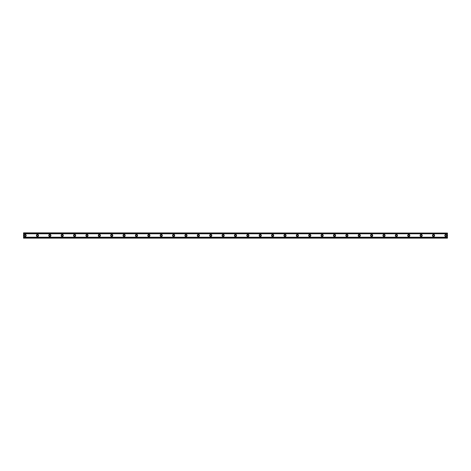<?xml version="1.0" encoding="UTF-8"?>
<svg xmlns="http://www.w3.org/2000/svg" width="471" height="471" viewBox="0 0 471 471"><rect width="100%" height="100%" fill="white"/><g stroke="black" fill="none" stroke-linecap="round" stroke-linejoin="round"><path stroke-width="0.71" d="M25.098 236.195A0.695 0.695 0 0 1 24.404 235.5A0.695 0.695 0 0 1 25.098 234.805A0.695 0.695 0 0 1 25.793 235.5A0.695 0.695 0 0 1 25.098 236.195M445.902 236.195A0.695 0.695 0 0 1 445.207 235.5A0.695 0.695 0 0 1 445.902 234.805A0.695 0.695 0 0 1 446.596 235.5A0.695 0.695 0 0 1 445.902 236.195M433.526 236.195A0.695 0.695 0 0 1 432.831 235.5A0.695 0.695 0 0 1 433.526 234.805A0.695 0.695 0 0 1 434.221 235.5A0.695 0.695 0 0 1 433.526 236.195M421.151 236.195A0.695 0.695 0 0 1 420.456 235.5A0.695 0.695 0 0 1 421.151 234.805A0.695 0.695 0 0 1 421.845 235.5A0.695 0.695 0 0 1 421.151 236.195M408.775 236.195A0.695 0.695 0 0 1 408.074 235.5A0.695 0.695 0 0 1 408.775 234.805A0.695 0.695 0 0 1 409.47 235.5A0.695 0.695 0 0 1 408.775 236.195M396.394 236.195A0.695 0.695 0 0 1 395.699 235.5A0.695 0.695 0 0 1 396.394 234.805A0.695 0.695 0 0 1 397.094 235.5A0.695 0.695 0 0 1 396.394 236.195M384.018 236.195A0.695 0.695 0 0 1 383.323 235.5A0.695 0.695 0 0 1 384.018 234.805A0.695 0.695 0 0 1 384.719 235.5A0.695 0.695 0 0 1 384.018 236.195M371.643 236.195A0.695 0.695 0 0 1 370.948 235.5A0.695 0.695 0 0 1 371.643 234.805A0.695 0.695 0 0 1 372.337 235.5A0.695 0.695 0 0 1 371.643 236.195M359.267 236.195A0.695 0.695 0 0 1 358.572 235.5A0.695 0.695 0 0 1 359.267 234.805A0.695 0.695 0 0 1 359.962 235.5A0.695 0.695 0 0 1 359.267 236.195M346.892 236.195A0.695 0.695 0 0 1 346.191 235.5A0.695 0.695 0 0 1 346.892 234.805A0.695 0.695 0 0 1 347.586 235.5A0.695 0.695 0 0 1 346.892 236.195M334.516 236.195A0.695 0.695 0 0 1 333.815 235.5A0.695 0.695 0 0 1 334.516 234.805A0.695 0.695 0 0 1 335.211 235.5A0.695 0.695 0 0 1 334.516 236.195M322.135 236.195A0.695 0.695 0 0 1 321.44 235.5A0.695 0.695 0 0 1 322.135 234.805A0.695 0.695 0 0 1 322.835 235.5A0.695 0.695 0 0 1 322.135 236.195M309.759 236.195A0.695 0.695 0 0 1 309.064 235.5A0.695 0.695 0 0 1 309.759 234.805A0.695 0.695 0 0 1 310.454 235.5A0.695 0.695 0 0 1 309.759 236.195M297.384 236.195A0.695 0.695 0 0 1 296.689 235.5A0.695 0.695 0 0 1 297.384 234.805A0.695 0.695 0 0 1 298.078 235.5A0.695 0.695 0 0 1 297.384 236.195M285.008 236.195A0.695 0.695 0 0 1 284.313 235.5A0.695 0.695 0 0 1 285.008 234.805A0.695 0.695 0 0 1 285.703 235.5A0.695 0.695 0 0 1 285.008 236.195M272.632 236.195A0.695 0.695 0 0 1 271.932 235.5A0.695 0.695 0 0 1 272.632 234.805A0.695 0.695 0 0 1 273.327 235.5A0.695 0.695 0 0 1 272.632 236.195M260.251 236.195A0.695 0.695 0 0 1 259.556 235.5A0.695 0.695 0 0 1 260.251 234.805A0.695 0.695 0 0 1 260.952 235.5A0.695 0.695 0 0 1 260.251 236.195M247.876 236.195A0.695 0.695 0 0 1 247.181 235.5A0.695 0.695 0 0 1 247.876 234.805A0.695 0.695 0 0 1 248.57 235.5A0.695 0.695 0 0 1 247.876 236.195M235.5 236.195A0.695 0.695 0 0 1 234.805 235.5A0.695 0.695 0 0 1 235.5 234.805A0.695 0.695 0 0 1 236.195 235.5A0.695 0.695 0 0 1 235.5 236.195M223.124 236.195A0.695 0.695 0 0 1 222.43 235.5A0.695 0.695 0 0 1 223.124 234.805A0.695 0.695 0 0 1 223.819 235.5A0.695 0.695 0 0 1 223.124 236.195M210.749 236.195A0.695 0.695 0 0 1 210.048 235.5A0.695 0.695 0 0 1 210.749 234.805A0.695 0.695 0 0 1 211.444 235.5A0.695 0.695 0 0 1 210.749 236.195M198.368 236.195A0.695 0.695 0 0 1 197.673 235.5A0.695 0.695 0 0 1 198.368 234.805A0.695 0.695 0 0 1 199.068 235.5A0.695 0.695 0 0 1 198.368 236.195M185.992 236.195A0.695 0.695 0 0 1 185.297 235.5A0.695 0.695 0 0 1 185.992 234.805A0.695 0.695 0 0 1 186.687 235.5A0.695 0.695 0 0 1 185.992 236.195M173.616 236.195A0.695 0.695 0 0 1 172.922 235.5A0.695 0.695 0 0 1 173.616 234.805A0.695 0.695 0 0 1 174.311 235.5A0.695 0.695 0 0 1 173.616 236.195M161.241 236.195A0.695 0.695 0 0 1 160.546 235.5A0.695 0.695 0 0 1 161.241 234.805A0.695 0.695 0 0 1 161.936 235.5A0.695 0.695 0 0 1 161.241 236.195M148.865 236.195A0.695 0.695 0 0 1 148.165 235.5A0.695 0.695 0 0 1 148.865 234.805A0.695 0.695 0 0 1 149.56 235.5A0.695 0.695 0 0 1 148.865 236.195M136.484 236.195A0.695 0.695 0 0 1 135.789 235.5A0.695 0.695 0 0 1 136.484 234.805A0.695 0.695 0 0 1 137.185 235.5A0.695 0.695 0 0 1 136.484 236.195M124.109 236.195A0.695 0.695 0 0 1 123.414 235.5A0.695 0.695 0 0 1 124.109 234.805A0.695 0.695 0 0 1 124.809 235.5A0.695 0.695 0 0 1 124.109 236.195M111.733 236.195A0.695 0.695 0 0 1 111.038 235.5A0.695 0.695 0 0 1 111.733 234.805A0.695 0.695 0 0 1 112.428 235.5A0.695 0.695 0 0 1 111.733 236.195M99.357 236.195A0.695 0.695 0 0 1 98.663 235.5A0.695 0.695 0 0 1 99.357 234.805A0.695 0.695 0 0 1 100.052 235.5A0.695 0.695 0 0 1 99.357 236.195M86.982 236.195A0.695 0.695 0 0 1 86.281 235.5A0.695 0.695 0 0 1 86.982 234.805A0.695 0.695 0 0 1 87.677 235.5A0.695 0.695 0 0 1 86.982 236.195M74.606 236.195A0.695 0.695 0 0 1 73.906 235.5A0.695 0.695 0 0 1 74.606 234.805A0.695 0.695 0 0 1 75.301 235.5A0.695 0.695 0 0 1 74.606 236.195M62.225 236.195A0.695 0.695 0 0 1 61.53 235.5A0.695 0.695 0 0 1 62.225 234.805A0.695 0.695 0 0 1 62.926 235.5A0.695 0.695 0 0 1 62.225 236.195M49.849 236.195A0.695 0.695 0 0 1 49.155 235.5A0.695 0.695 0 0 1 49.849 234.805A0.695 0.695 0 0 1 50.544 235.5A0.695 0.695 0 0 1 49.849 236.195M37.474 236.195A0.695 0.695 0 0 1 36.779 235.5A0.695 0.695 0 0 1 37.474 234.805A0.695 0.695 0 0 1 38.169 235.5A0.695 0.695 0 0 1 37.474 236.195M25.098 234.417A1.083 1.083 0 0 0 24.015 235.5A1.083 1.083 0 0 0 25.098 236.583A1.083 1.083 0 0 0 26.182 235.5A1.083 1.083 0 0 0 25.098 234.417M445.902 234.417A1.083 1.083 0 0 0 444.818 235.5A1.083 1.083 0 0 0 445.902 236.583A1.083 1.083 0 0 0 446.985 235.5A1.083 1.083 0 0 0 445.902 234.417M433.526 234.417A1.083 1.083 0 0 0 432.443 235.5A1.083 1.083 0 0 0 433.526 236.583A1.083 1.083 0 0 0 434.609 235.5A1.083 1.083 0 0 0 433.526 234.417M421.151 234.417A1.083 1.083 0 0 0 420.067 235.5A1.083 1.083 0 0 0 421.151 236.583A1.083 1.083 0 0 0 422.234 235.5A1.083 1.083 0 0 0 421.151 234.417M408.775 234.417A1.083 1.083 0 0 0 407.692 235.5A1.083 1.083 0 0 0 408.775 236.583A1.083 1.083 0 0 0 409.858 235.5A1.083 1.083 0 0 0 408.775 234.417M396.394 234.417A1.083 1.083 0 0 0 395.316 235.5A1.083 1.083 0 0 0 396.394 236.583A1.083 1.083 0 0 0 397.477 235.5A1.083 1.083 0 0 0 396.394 234.417M384.018 234.417A1.083 1.083 0 0 0 382.935 235.5A1.083 1.083 0 0 0 384.018 236.583A1.083 1.083 0 0 0 385.101 235.5A1.083 1.083 0 0 0 384.018 234.417M371.643 234.417A1.083 1.083 0 0 0 370.559 235.5A1.083 1.083 0 0 0 371.643 236.583A1.083 1.083 0 0 0 372.726 235.5A1.083 1.083 0 0 0 371.643 234.417M359.267 234.417A1.083 1.083 0 0 0 358.184 235.5A1.083 1.083 0 0 0 359.267 236.583A1.083 1.083 0 0 0 360.35 235.5A1.083 1.083 0 0 0 359.267 234.417M346.892 234.417A1.083 1.083 0 0 0 345.808 235.5A1.083 1.083 0 0 0 346.892 236.583A1.083 1.083 0 0 0 347.975 235.5A1.083 1.083 0 0 0 346.892 234.417M334.516 234.417A1.083 1.083 0 0 0 333.433 235.5A1.083 1.083 0 0 0 334.516 236.583A1.083 1.083 0 0 0 335.593 235.5A1.083 1.083 0 0 0 334.516 234.417M322.135 234.417A1.083 1.083 0 0 0 321.051 235.5A1.083 1.083 0 0 0 322.135 236.583A1.083 1.083 0 0 0 323.218 235.5A1.083 1.083 0 0 0 322.135 234.417M309.759 234.417A1.083 1.083 0 0 0 308.676 235.5A1.083 1.083 0 0 0 309.759 236.583A1.083 1.083 0 0 0 310.842 235.5A1.083 1.083 0 0 0 309.759 234.417M297.384 234.417A1.083 1.083 0 0 0 296.3 235.5A1.083 1.083 0 0 0 297.384 236.583A1.083 1.083 0 0 0 298.467 235.5A1.083 1.083 0 0 0 297.384 234.417M285.008 234.417A1.083 1.083 0 0 0 283.925 235.5A1.083 1.083 0 0 0 285.008 236.583A1.083 1.083 0 0 0 286.091 235.5A1.083 1.083 0 0 0 285.008 234.417M272.632 234.417A1.083 1.083 0 0 0 271.549 235.5A1.083 1.083 0 0 0 272.632 236.583A1.083 1.083 0 0 0 273.716 235.5A1.083 1.083 0 0 0 272.632 234.417M260.251 234.417A1.083 1.083 0 0 0 259.168 235.5A1.083 1.083 0 0 0 260.251 236.583A1.083 1.083 0 0 0 261.334 235.5A1.083 1.083 0 0 0 260.251 234.417M247.876 234.417A1.083 1.083 0 0 0 246.792 235.5A1.083 1.083 0 0 0 247.876 236.583A1.083 1.083 0 0 0 248.959 235.5A1.083 1.083 0 0 0 247.876 234.417M235.5 234.417A1.083 1.083 0 0 0 234.417 235.5A1.083 1.083 0 0 0 235.5 236.583A1.083 1.083 0 0 0 236.583 235.5A1.083 1.083 0 0 0 235.5 234.417M223.124 234.417A1.083 1.083 0 0 0 222.041 235.5A1.083 1.083 0 0 0 223.124 236.583A1.083 1.083 0 0 0 224.208 235.5A1.083 1.083 0 0 0 223.124 234.417M210.749 234.417A1.083 1.083 0 0 0 209.666 235.5A1.083 1.083 0 0 0 210.749 236.583A1.083 1.083 0 0 0 211.832 235.5A1.083 1.083 0 0 0 210.749 234.417M198.368 234.417A1.083 1.083 0 0 0 197.284 235.5A1.083 1.083 0 0 0 198.368 236.583A1.083 1.083 0 0 0 199.451 235.5A1.083 1.083 0 0 0 198.368 234.417M185.992 234.417A1.083 1.083 0 0 0 184.909 235.5A1.083 1.083 0 0 0 185.992 236.583A1.083 1.083 0 0 0 187.075 235.5A1.083 1.083 0 0 0 185.992 234.417M173.616 234.417A1.083 1.083 0 0 0 172.533 235.5A1.083 1.083 0 0 0 173.616 236.583A1.083 1.083 0 0 0 174.7 235.5A1.083 1.083 0 0 0 173.616 234.417M161.241 234.417A1.083 1.083 0 0 0 160.158 235.5A1.083 1.083 0 0 0 161.241 236.583A1.083 1.083 0 0 0 162.324 235.5A1.083 1.083 0 0 0 161.241 234.417M148.865 234.417A1.083 1.083 0 0 0 147.782 235.5A1.083 1.083 0 0 0 148.865 236.583A1.083 1.083 0 0 0 149.949 235.5A1.083 1.083 0 0 0 148.865 234.417M136.484 234.417A1.083 1.083 0 0 0 135.407 235.5A1.083 1.083 0 0 0 136.484 236.583A1.083 1.083 0 0 0 137.567 235.5A1.083 1.083 0 0 0 136.484 234.417M124.109 234.417A1.083 1.083 0 0 0 123.025 235.5A1.083 1.083 0 0 0 124.109 236.583A1.083 1.083 0 0 0 125.192 235.5A1.083 1.083 0 0 0 124.109 234.417M111.733 234.417A1.083 1.083 0 0 0 110.65 235.5A1.083 1.083 0 0 0 111.733 236.583A1.083 1.083 0 0 0 112.816 235.5A1.083 1.083 0 0 0 111.733 234.417M99.357 234.417A1.083 1.083 0 0 0 98.274 235.5A1.083 1.083 0 0 0 99.357 236.583A1.083 1.083 0 0 0 100.441 235.5A1.083 1.083 0 0 0 99.357 234.417M86.982 234.417A1.083 1.083 0 0 0 85.899 235.5A1.083 1.083 0 0 0 86.982 236.583A1.083 1.083 0 0 0 88.065 235.5A1.083 1.083 0 0 0 86.982 234.417M74.606 234.417A1.083 1.083 0 0 0 73.523 235.5A1.083 1.083 0 0 0 74.606 236.583A1.083 1.083 0 0 0 75.684 235.5A1.083 1.083 0 0 0 74.606 234.417M62.225 234.417A1.083 1.083 0 0 0 61.142 235.5A1.083 1.083 0 0 0 62.225 236.583A1.083 1.083 0 0 0 63.308 235.5A1.083 1.083 0 0 0 62.225 234.417M49.849 234.417A1.083 1.083 0 0 0 48.766 235.5A1.083 1.083 0 0 0 49.849 236.583A1.083 1.083 0 0 0 50.933 235.5A1.083 1.083 0 0 0 49.849 234.417M37.474 234.417A1.083 1.083 0 0 0 36.391 235.5A1.083 1.083 0 0 0 37.474 236.583A1.083 1.083 0 0 0 38.557 235.5A1.083 1.083 0 0 0 37.474 234.417M23.55 237.943L23.55 237.213L447.45 237.213L447.45 238.132L23.55 238.132L447.45 237.943M23.55 233.057L447.45 233.057L23.55 232.868L23.55 237.213M447.45 233.057L447.45 237.213M447.45 237.814L23.55 237.814M23.55 233.787L447.45 233.787M23.55 233.186L447.45 233.186"/></g></svg>
